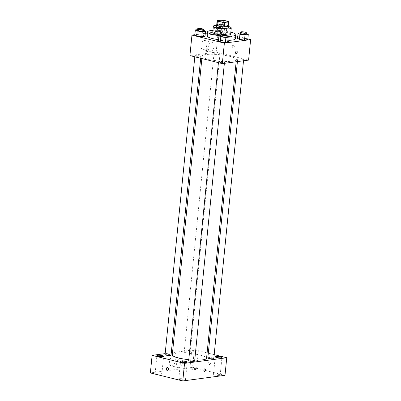 <?xml version="1.0" encoding="UTF-8"?>
<svg xmlns="http://www.w3.org/2000/svg" width="401" height="401" viewBox="0 0 401 401"><rect width="100%" height="100%" fill="white"/><g stroke="black" fill="none" stroke-linecap="round" stroke-linejoin="round"><path stroke-width="0.3" stroke-dasharray="2 1.5" d="M224.4 34.045A4.491 0.827 -174.3 0 1 226.054 34.867A4.491 0.827 -174.3 0 1 221.502 35.248A4.491 0.827 -174.3 0 1 217.116 33.975A4.491 0.827 -174.3 0 1 219.698 33.483A4.491 0.827 -174.3 0 1 224.4 34.045M228.39 21.438L227.948 25.834L223.076 24.626L223.512 20.235M227.948 25.834A5.799 1.068 -174.3 0 1 228.234 26.215M216.695 25.062A5.799 1.068 -174.3 0 1 216.725 24.972L217.167 20.576M223.076 24.626A5.799 1.068 -174.3 0 0 220.675 24.441L216.725 24.972M228.259 25.935A5.99 1.108 5.7 0 0 222.575 24.536A5.99 1.108 5.7 0 0 216.72 24.787M216.36 26.506A5.99 1.108 -174.3 0 1 219.803 25.854A5.99 1.108 -174.3 0 1 226.069 26.601A5.99 1.108 -174.3 0 1 228.274 27.694M220.675 24.441L221.111 20.05M228.4 26.466A8.982 1.659 5.7 0 0 216.48 25.278M230.635 34.215A8.982 1.659 5.7 0 0 221.858 31.674A8.982 1.659 5.7 0 0 212.756 32.431M221.187 34.937A8.982 1.659 5.7 0 0 227.141 35.173M230.836 32.19A14.225 2.627 5.7 0 0 212.961 30.406M219.467 35.714A14.225 2.627 5.7 0 0 227.813 36.296M228.821 40.311A14.225 2.627 -174.3 0 1 218.56 39.674M207.142 35.94A14.225 2.627 -174.3 0 1 215.322 34.386A14.225 2.627 -174.3 0 1 230.204 36.16A14.225 2.627 -174.3 0 1 235.447 38.762M227.297 35.99L226.786 41.118L228.63 42.195L226.786 41.118L221.683 40.476L218.435 40.907L221.683 40.476L222.199 35.348L221.126 35.494M203.678 30.15L203.167 35.273L205.016 36.351L203.167 35.273L198.069 34.631L194.821 35.067L198.069 34.631L198.58 29.509L197.513 29.649M247.843 38.917L237.768 36.421M235.733 35.92L218.219 31.589L207.432 33.027M205.317 33.308L194.856 34.707M246.435 33.433L245.923 38.561L247.768 39.634L245.923 38.561L240.826 37.92L237.572 38.351L240.826 37.92L241.337 32.792L240.269 32.937M215.803 33.584L220.901 34.225L224.154 33.794L222.304 32.717L217.207 32.075L213.959 32.511L215.803 33.584L220.901 34.225L224.154 33.794L222.304 32.717L217.207 32.075L213.959 32.511L215.803 33.584L216.314 28.461L221.412 29.103L224.665 28.666L222.816 27.594L217.718 26.952L214.47 27.383L216.314 28.461M230.039 56.411A17.218 3.178 -174.3 0 1 236.379 59.559A17.218 3.178 -174.3 0 1 218.931 61.012A17.218 3.178 -174.3 0 1 202.114 56.14A17.218 3.178 -174.3 0 1 212.019 54.255A17.218 3.178 -174.3 0 1 230.039 56.411M248.59 60.105L216.174 52.085L189.909 55.594M199.748 55.955A2.992 0.551 -174.3 0 1 200.851 56.506A2.992 0.551 -174.3 0 1 197.818 56.757A2.992 0.551 -174.3 0 1 194.891 55.909A2.992 0.551 -174.3 0 1 196.615 55.584A2.992 0.551 -174.3 0 1 199.748 55.955M223.362 61.799A2.992 0.551 -174.3 0 1 224.465 62.345A2.992 0.551 -174.3 0 1 221.432 62.601A2.992 0.551 -174.3 0 1 218.51 61.754A2.992 0.551 -174.3 0 1 220.229 61.423A2.992 0.551 -174.3 0 1 223.362 61.799M242.5 59.243A2.992 0.551 -174.3 0 1 243.602 59.789A2.992 0.551 -174.3 0 1 240.57 60.045A2.992 0.551 -174.3 0 1 237.648 59.198A2.992 0.551 -174.3 0 1 239.367 58.867A2.992 0.551 -174.3 0 1 242.5 59.243M215.131 53.899A2.992 0.551 5.7 0 0 218.264 54.275A2.992 0.551 5.7 0 0 219.989 53.95A2.992 0.551 5.7 0 0 217.061 53.102A2.992 0.551 5.7 0 0 214.029 53.353A2.992 0.551 5.7 0 0 215.131 53.899M216.174 52.085L218.219 31.589M206.851 44.661A4.677 2.827 103.9 0 0 205.041 40.511A4.677 2.827 103.9 0 0 201.172 44.376A4.677 2.827 103.9 0 0 202.796 49.599A4.677 2.827 103.9 0 0 206.851 44.661M233.202 47.859A1.308 1.018 -97.6 0 0 233.507 47.874A1.308 1.018 -97.6 0 0 234.339 46.446A1.308 1.018 -97.6 0 0 233.156 45.278A1.308 1.018 -97.6 0 0 232.309 46.521A1.308 1.018 -97.6 0 0 233.202 47.859A1.308 1.018 -97.6 0 0 233.502 47.874A1.308 1.018 -97.6 0 0 234.339 46.446A1.308 1.018 -97.6 0 0 233.156 45.278A1.308 1.018 -97.6 0 0 232.309 46.521A1.308 1.018 -97.6 0 0 233.202 47.859M206.891 48.787L206.891 48.787A1.308 1.018 82.4 0 1 207.192 48.807A1.308 1.018 82.4 0 1 208.084 50.145A1.308 1.018 82.4 0 1 207.237 51.388L207.237 51.388M214.084 46.451A4.677 2.827 103.9 0 0 212.274 42.3A4.677 2.827 103.9 0 0 208.405 46.165A4.677 2.827 103.9 0 0 210.029 51.388A4.677 2.827 103.9 0 0 214.084 46.451M236.089 53.614L236.089 53.614A1.308 0.792 -76.1 0 1 235.638 52.15A1.308 0.792 -76.1 0 1 236.72 51.072L236.72 51.072M172.3 354.84A17.218 3.178 -174.3 0 1 182.204 352.955A17.218 3.178 -174.3 0 1 200.224 355.111A17.218 3.178 -174.3 0 1 206.565 358.258M194.746 360.098A17.218 3.178 -174.3 0 1 188.771 359.677M185.317 352.599A2.992 0.551 5.7 0 0 188.45 352.975A2.992 0.551 5.7 0 0 190.174 352.649A2.992 0.551 5.7 0 0 187.247 351.797A2.992 0.551 5.7 0 0 184.214 352.053A2.992 0.551 5.7 0 0 185.317 352.599M188.696 360.454A2.992 0.551 -174.3 0 1 190.415 360.123A2.992 0.551 -174.3 0 1 193.548 360.499A2.992 0.551 -174.3 0 1 194.65 361.045M207.833 357.898A2.992 0.551 -174.3 0 1 209.553 357.567A2.992 0.551 -174.3 0 1 212.685 357.943A2.992 0.551 -174.3 0 1 213.793 358.489M165.077 354.609A2.992 0.551 -174.3 0 1 166.801 354.283A2.992 0.551 -174.3 0 1 169.934 354.654A2.992 0.551 -174.3 0 1 171.037 355.206M214.174 354.629L208.304 353.176M207.101 352.88L194.335 349.717L172.52 352.634M171.277 352.8L165.177 353.617M197.091 351.025A3.373 0.622 5.7 0 0 193.563 350.604A3.373 0.622 5.7 0 0 191.628 350.975A3.373 0.622 5.7 0 0 194.921 351.928A3.373 0.622 5.7 0 0 198.335 351.642A3.373 0.622 5.7 0 0 197.091 351.025M224.996 375.311L192.58 367.291L194.335 349.717M209.462 364.529A1.308 1.018 -97.6 0 0 209.763 364.544A1.308 1.018 -97.6 0 0 210.6 363.111A1.308 1.018 -97.6 0 0 209.417 361.948A1.308 1.018 -97.6 0 0 208.57 363.186A1.308 1.018 -97.6 0 0 209.462 364.529A1.308 1.018 -97.6 0 0 209.763 364.544A1.308 1.018 -97.6 0 0 210.595 363.111A1.308 1.018 -97.6 0 0 209.417 361.948A1.308 1.018 -97.6 0 0 208.57 363.186A1.308 1.018 -97.6 0 0 209.462 364.529M192.58 367.291L150.365 372.93M171.894 365.902A4.677 2.827 103.9 0 0 175.207 361.471A4.677 2.827 103.9 0 0 173.473 356.785A4.677 2.827 103.9 0 0 169.603 360.644A4.677 2.827 103.9 0 0 171.227 365.867A4.677 2.827 103.9 0 0 171.894 365.902M155.909 372.875A3.373 0.622 -174.3 0 1 160.631 373.236A3.373 0.622 -174.3 0 1 161.874 373.852A3.373 0.622 -174.3 0 1 158.455 374.138A3.373 0.622 -174.3 0 1 155.162 373.181A3.373 0.622 -174.3 0 1 155.909 372.875M190.62 368.233A3.373 0.622 -174.3 0 1 195.342 368.599A3.373 0.622 -174.3 0 1 196.58 369.216A3.373 0.622 -174.3 0 1 193.167 369.501A3.373 0.622 -174.3 0 1 189.874 368.544A3.373 0.622 -174.3 0 1 190.62 368.233M214.234 374.078A3.373 0.622 -174.3 0 1 218.956 374.439A3.373 0.622 -174.3 0 1 220.199 375.055A3.373 0.622 -174.3 0 1 216.781 375.341A3.373 0.622 -174.3 0 1 213.487 374.389A3.373 0.622 -174.3 0 1 214.234 374.078M179.528 378.714A3.373 0.622 -174.3 0 1 184.244 379.08A3.373 0.622 -174.3 0 1 185.488 379.697A3.373 0.622 -174.3 0 1 182.069 379.978A3.373 0.622 -174.3 0 1 178.776 379.025A3.373 0.622 -174.3 0 1 179.528 378.714M179.127 367.692A4.677 2.827 103.9 0 0 182.44 363.261A4.677 2.827 103.9 0 0 180.706 358.574A4.677 2.827 103.9 0 0 176.836 362.434A4.677 2.827 103.9 0 0 178.46 367.657A4.677 2.827 103.9 0 0 179.127 367.692M204.375 371.346L204.375 371.346A1.308 0.792 -76.1 0 1 203.924 369.887A1.308 0.792 -76.1 0 1 205.006 368.805L205.006 368.805M167.202 367.587L167.202 367.587A1.308 1.018 82.4 0 1 167.503 367.607A1.308 1.018 82.4 0 1 168.395 368.945A1.308 1.018 82.4 0 1 167.548 370.183L167.548 370.183M221.442 27.774A2.992 0.551 -174.3 0 1 222.545 28.326A2.992 0.551 -174.3 0 1 219.512 28.576A2.992 0.551 -174.3 0 1 216.585 27.729A2.992 0.551 -174.3 0 1 218.309 27.403A2.992 0.551 -174.3 0 1 221.442 27.774M220.901 34.225L221.412 29.103M224.154 33.794L224.665 28.666M222.304 32.717L222.816 27.594M217.207 32.075L217.718 26.952M213.959 32.511L214.47 27.383M221.588 26.311A2.992 0.551 -174.3 0 1 222.69 26.862A2.992 0.551 -174.3 0 1 219.658 27.113A2.992 0.551 -174.3 0 1 216.73 26.265A2.992 0.551 -174.3 0 1 218.455 25.94A2.992 0.551 -174.3 0 1 221.588 26.311M203.482 30.125L198.58 29.509M197.447 30.286A2.992 0.551 -174.3 0 1 199.172 29.96A2.992 0.551 -174.3 0 1 202.304 30.331A2.992 0.551 -174.3 0 1 203.407 30.882M203.167 35.273L198.069 34.631M246.239 33.408L241.337 32.792M240.204 33.574A2.992 0.551 -174.3 0 1 241.923 33.243A2.992 0.551 -174.3 0 1 245.061 33.619A2.992 0.551 -174.3 0 1 246.164 34.165M245.923 38.561L240.826 37.92M227.101 35.97L222.199 35.348M221.066 36.13A2.992 0.551 -174.3 0 1 222.786 35.799A2.992 0.551 -174.3 0 1 225.923 36.175A2.992 0.551 -174.3 0 1 227.026 36.722M226.786 41.118L221.683 40.476M218.435 20.797L217.116 33.975M227.372 21.689L226.054 34.867M212.274 42.3L205.041 40.511M210.029 51.388L202.796 49.599M236.159 61.764L236.379 59.559M201.873 58.556L202.114 56.14M214.029 53.353L184.214 352.053M219.989 53.95L190.174 352.649M224.37 63.343L224.465 62.345M218.42 62.651L218.51 61.754M243.507 60.787L243.602 59.789M237.407 61.599L237.648 59.198M200.675 58.26L200.851 56.506M194.801 56.807L194.891 55.909M185.488 379.697L187.242 362.123M178.776 379.025L180.53 361.456M220.199 375.055L221.953 357.486M213.487 374.389L215.242 356.815M196.58 369.216L198.335 351.642M189.874 368.544L191.628 350.975M161.874 373.852L163.623 356.283M155.162 373.181L156.916 355.612M180.706 358.574L173.473 356.785M178.46 367.657L171.227 365.867M222.545 28.326L222.69 26.862M216.585 27.729L216.73 26.265"/><path stroke-width="0.6" d="M225.718 20.867A4.491 0.827 -174.3 0 1 227.372 21.689A4.491 0.827 -174.3 0 1 222.821 22.07A4.491 0.827 -174.3 0 1 218.435 20.797A4.491 0.827 -174.3 0 1 221.016 20.306A4.491 0.827 -174.3 0 1 225.718 20.867M221.111 20.05L217.167 20.576A5.799 1.068 -174.3 0 0 217.131 20.667A5.799 1.068 -174.3 0 0 217.417 21.047L222.289 22.255A5.799 1.068 -174.3 0 0 224.69 22.441L228.64 21.91A5.799 1.068 -174.3 0 0 228.67 21.819A5.799 1.068 -174.3 0 0 228.39 21.438L223.512 20.235A5.799 1.068 -174.3 0 0 221.111 20.05M224.69 22.441L224.249 26.832L228.199 26.306L228.64 21.91M228.67 21.819L228.234 26.215A5.799 1.068 -174.3 0 1 228.199 26.306M224.249 26.832A5.799 1.068 -174.3 0 1 221.853 26.646L222.289 22.255M217.131 20.667L216.695 25.062A5.799 1.068 -174.3 0 0 216.976 25.443L221.853 26.646M216.72 24.787A5.99 1.108 5.7 0 0 216.505 25.042A5.99 1.108 5.7 0 0 220.42 26.486A5.99 1.108 5.7 0 0 227.096 26.782A5.99 1.108 5.7 0 0 228.425 26.23A5.99 1.108 5.7 0 0 228.259 25.935M228.425 26.23L228.274 27.694A5.99 1.108 -174.3 0 1 226.946 28.245A5.99 1.108 -174.3 0 1 220.274 27.95A5.99 1.108 -174.3 0 1 216.36 26.506L216.505 25.042M216.976 25.443L217.417 21.047M216.48 25.278A8.982 1.659 5.7 0 0 213.377 26.21A8.982 1.659 5.7 0 0 219.252 28.371A8.982 1.659 5.7 0 0 229.262 28.822A8.982 1.659 5.7 0 0 231.257 27.995A8.982 1.659 5.7 0 0 228.4 26.466M227.141 35.173A8.982 1.659 5.7 0 0 228.64 35.042A8.982 1.659 5.7 0 0 230.635 34.215L231.257 27.995M213.377 26.21L212.756 32.431A8.982 1.659 5.7 0 0 221.187 34.937M227.813 36.296A14.225 2.627 5.7 0 0 232.695 36.045A14.225 2.627 5.7 0 0 235.848 34.737A14.225 2.627 5.7 0 0 230.836 32.19M212.961 30.406A14.225 2.627 5.7 0 0 207.543 31.91A14.225 2.627 5.7 0 0 219.467 35.714M235.848 34.737L235.447 38.762A14.225 2.627 -174.3 0 1 232.294 40.07A14.225 2.627 -174.3 0 1 228.821 40.311M218.56 39.674A14.225 2.627 -174.3 0 1 207.142 35.94L207.543 31.91M221.126 35.494L218.946 35.784L218.435 40.907L220.284 41.985L225.382 42.626L228.63 42.195L229.141 37.067L227.101 35.97M197.513 29.649L195.332 29.94L194.821 35.067L196.665 36.14L201.763 36.787L205.016 36.351L205.528 31.228L203.482 30.125M194.856 34.707L191.954 35.098L224.37 43.118L250.635 39.604L247.843 38.917M237.768 36.421L235.733 35.92M207.432 33.027L205.317 33.308M240.269 32.937L238.084 33.228L237.572 38.351L239.422 39.428L244.52 40.07L247.768 39.634L248.279 34.511L246.239 33.408M191.954 35.098L189.909 55.594L222.319 63.614L248.59 60.105L250.635 39.604M222.319 63.614L224.37 43.118M236.72 51.072A1.308 0.792 -76.1 0 1 237.227 52.23A1.308 0.792 -76.1 0 1 236.089 53.614A1.308 0.792 -76.1 0 1 235.638 52.15A1.308 0.792 -76.1 0 1 236.72 51.072A1.308 0.792 -76.1 0 1 237.227 52.23A1.308 0.792 -76.1 0 1 236.089 53.614M207.192 48.807A1.308 1.018 82.4 0 1 208.084 50.145A1.308 1.018 82.4 0 1 207.237 51.388A1.308 1.018 82.4 0 1 206.059 50.22A1.308 1.018 82.4 0 1 206.891 48.787A1.308 1.018 82.4 0 1 207.192 48.807M207.237 51.388A1.308 1.018 82.4 0 1 206.059 50.22A1.308 1.018 82.4 0 1 206.891 48.787M236.159 61.764L206.565 358.258A17.218 3.178 -174.3 0 1 194.746 360.098M188.771 359.677A17.218 3.178 -174.3 0 1 172.3 354.84L201.873 58.556M224.37 63.343L194.65 361.045A2.992 0.551 -174.3 0 1 191.618 361.301A2.992 0.551 -174.3 0 1 188.696 360.454L218.42 62.651M243.507 60.787L213.793 358.489A2.992 0.551 -174.3 0 1 210.756 358.745A2.992 0.551 -174.3 0 1 207.833 357.898L237.407 61.599M200.675 58.26L171.037 355.206A2.992 0.551 -174.3 0 1 168.004 355.456A2.992 0.551 -174.3 0 1 165.077 354.609L194.801 56.807M165.177 353.617L152.119 355.361L184.535 363.381L226.75 357.737L214.174 354.629M208.304 353.176L207.101 352.88M172.52 352.634L171.277 352.8M185.999 361.507A3.373 0.622 5.7 0 0 182.47 361.085A3.373 0.622 5.7 0 0 180.53 361.456A3.373 0.622 5.7 0 0 183.823 362.409A3.373 0.622 5.7 0 0 187.242 362.123A3.373 0.622 5.7 0 0 185.999 361.507M220.71 356.87A3.373 0.622 5.7 0 0 217.182 356.449A3.373 0.622 5.7 0 0 215.242 356.815A3.373 0.622 5.7 0 0 218.535 357.772A3.373 0.622 5.7 0 0 221.953 357.486A3.373 0.622 5.7 0 0 220.71 356.87M162.385 355.667A3.373 0.622 5.7 0 0 158.856 355.241A3.373 0.622 5.7 0 0 156.916 355.612A3.373 0.622 5.7 0 0 160.21 356.564A3.373 0.622 5.7 0 0 163.623 356.283A3.373 0.622 5.7 0 0 162.385 355.667M152.119 355.361L150.365 372.93L182.781 380.95L184.535 363.381M167.503 367.607A1.308 1.018 82.4 0 1 168.395 368.945A1.308 1.018 82.4 0 1 167.548 370.183A1.308 1.018 82.4 0 1 166.37 369.02A1.308 1.018 82.4 0 1 167.202 367.587A1.308 1.018 82.4 0 1 167.503 367.607M182.781 380.95L224.996 375.311L226.75 357.737M205.006 368.805A1.308 0.792 -76.1 0 1 205.492 370.118A1.308 0.792 -76.1 0 1 204.56 371.356A1.308 0.792 -76.1 0 1 204.375 371.346A1.308 0.792 -76.1 0 1 203.924 369.887A1.308 0.792 -76.1 0 1 205.006 368.805A1.308 0.792 -76.1 0 1 205.492 370.118A1.308 0.792 -76.1 0 1 204.565 371.356A1.308 0.792 -76.1 0 1 204.375 371.346M167.548 370.183A1.308 1.018 82.4 0 1 166.37 369.02A1.308 1.018 82.4 0 1 167.202 367.587M195.332 29.94L197.177 31.017L202.274 31.659L205.528 31.228M203.553 29.418L203.407 30.882A2.992 0.551 -174.3 0 1 200.375 31.133A2.992 0.551 -174.3 0 1 197.447 30.286L197.593 28.822A2.992 0.551 -174.3 0 1 199.317 28.496A2.992 0.551 -174.3 0 1 202.45 28.867A2.992 0.551 -174.3 0 1 203.553 29.418A2.992 0.551 -174.3 0 1 200.52 29.669A2.992 0.551 -174.3 0 1 197.593 28.822M194.821 35.067L196.665 36.14L197.177 31.017M196.665 36.14L201.763 36.787L202.274 31.659M201.763 36.787L205.016 36.351M238.084 33.228L239.933 34.306L245.031 34.947L248.279 34.511M246.309 32.702L246.164 34.165A2.992 0.551 -174.3 0 1 243.126 34.421A2.992 0.551 -174.3 0 1 240.204 33.574L240.349 32.11A2.992 0.551 -174.3 0 1 242.074 31.779A2.992 0.551 -174.3 0 1 245.206 32.155A2.992 0.551 -174.3 0 1 246.309 32.702A2.992 0.551 -174.3 0 1 243.272 32.957A2.992 0.551 -174.3 0 1 240.349 32.11M237.572 38.351L239.422 39.428L239.933 34.306M239.422 39.428L244.52 40.07L245.031 34.947M244.52 40.07L247.768 39.634M218.946 35.784L220.796 36.862L225.893 37.504L229.141 37.067M227.172 35.258L227.026 36.722A2.992 0.551 -174.3 0 1 223.989 36.977A2.992 0.551 -174.3 0 1 221.066 36.13L221.212 34.666A2.992 0.551 -174.3 0 1 222.931 34.336A2.992 0.551 -174.3 0 1 226.069 34.712A2.992 0.551 -174.3 0 1 227.172 35.258A2.992 0.551 -174.3 0 1 224.134 35.514A2.992 0.551 -174.3 0 1 221.212 34.666M218.435 40.907L220.284 41.985L220.796 36.862M220.284 41.985L225.382 42.626L225.893 37.504M225.382 42.626L228.63 42.195"/></g></svg>
